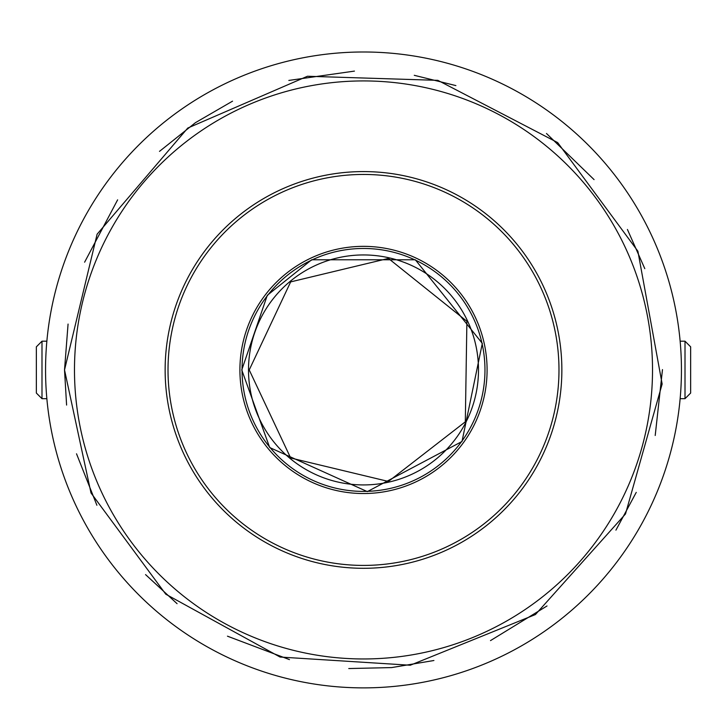 <?xml version="1.0" encoding="UTF-8"?>
<svg xmlns="http://www.w3.org/2000/svg" width="727" height="727" viewBox="0 0 727 727"><rect width="100%" height="100%" fill="white"/><g stroke="black" fill="none" stroke-linecap="round" stroke-linejoin="round"><path stroke-width="1.09" d="M363.5 568.296A198.362 198.362 0 0 0 561.862 369.943A198.362 198.362 0 0 0 363.5 171.581A198.362 198.362 0 0 0 165.138 369.943A198.362 198.362 0 0 0 363.5 568.296M41.993 398.687L41.993 341.19L36.35 346.834L36.35 393.043L41.993 398.687L46.855 398.687M248.507 369.943A114.993 114.993 0 0 1 420.997 270.353A114.993 114.993 0 0 1 420.997 469.524A114.993 114.993 0 0 1 248.507 369.943M363.5 51.99A317.953 317.953 0 0 1 638.851 528.911A317.953 317.953 0 0 1 88.149 528.911A317.953 317.953 0 0 1 363.5 51.99M363.5 174.453A195.481 195.481 0 0 1 532.791 467.679A195.481 195.481 0 0 1 194.209 467.679A195.481 195.481 0 0 1 363.5 174.453M680.145 341.19L685.007 341.19L685.007 398.687L680.145 398.687M685.007 341.19L690.65 346.834L690.65 393.043L685.007 398.687M239.91 369.943A123.59 123.59 0 0 1 425.295 262.91A123.59 123.59 0 0 1 425.295 476.976A123.59 123.59 0 0 1 239.91 369.943M242.036 369.943A121.464 121.464 0 0 1 424.232 264.746A121.464 121.464 0 0 1 424.232 475.131A121.464 121.464 0 0 1 242.036 369.943M74.481 369.943A289.019 289.019 0 0 1 508.009 119.646A289.019 289.019 0 0 1 508.009 620.24A289.019 289.019 0 0 1 74.481 369.943M41.993 341.19L46.855 341.19M249.225 369.943L290.664 457.992L388.427 481.456L465.316 421.814L466.898 321.289L388.427 258.421L290.664 281.894L249.225 369.943M241.755 369.943L269.69 447.541L367.326 491.625L461.999 441.498L482.319 343.38L415.335 259.775L311.665 259.775L267.3 295.316L241.755 369.943M68.065 324.069L64.521 369.943L91.011 492.97L165.783 594.204L280.086 657.044L410.273 665.232L535.417 614.551L625.493 513.971L662.143 384.02L637.888 251.206L557.673 142.592L437.854 80.352L307.476 76.253L187.766 128.061L97.109 234.203L64.521 369.943L66.593 405.066M76.526 453.802L96.891 505.247M145.554 574.603L177.07 603.674M227.469 636.18L289.464 659.607M348.769 668.549L391.635 667.586L433.919 660.507M490.498 640.605L547.004 605.973M615.933 530.137L636.252 492.379M655.209 435.482L662.479 369.607M644.804 268.663L627.419 229.468M594.077 179.614L546.486 133.495M455.893 85.595L414.263 75.308M354.44 71.101L288.828 80.433M232.549 101.162L195.454 122.663L159.504 151.37M117.629 199.843L84.614 262.193"/></g></svg>
